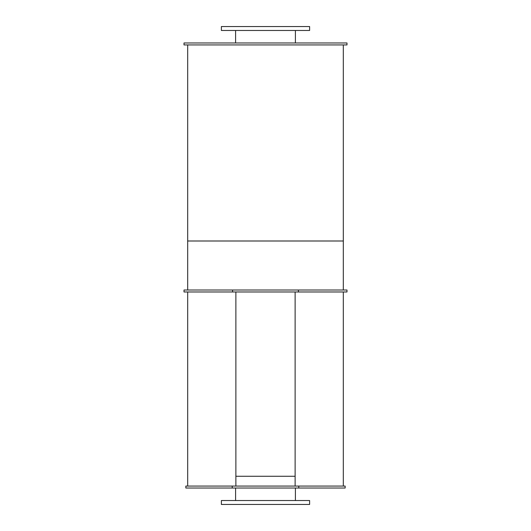 <?xml version="1.0" encoding="UTF-8"?>
<svg xmlns="http://www.w3.org/2000/svg" width="531" height="531" viewBox="0 0 531 531"><rect width="100%" height="100%" fill="white"/><g stroke="black" fill="none" stroke-linecap="round" stroke-linejoin="round"><path stroke-width="0.8" d="M295.402 30.473L295.402 42.971M221.387 30.473L309.613 30.473L309.613 26.55L221.387 26.55L221.387 30.473M295.402 488.029L295.402 500.527M235.877 476.267L295.123 476.267M221.387 504.45L309.613 504.45L309.613 500.527L221.387 500.527L221.387 504.45M184.011 44.929L346.989 44.929L346.989 42.971L184.011 42.971L184.011 44.929M232.591 290.006L184.011 290.006L184.011 291.97L232.591 291.97L232.591 290.006L346.989 290.006L346.989 291.97L298.409 291.97L298.409 290.006M232.591 291.97L298.409 291.97M232.226 486.071L185.85 486.071L185.85 488.029L232.226 488.029L232.226 486.071L345.15 486.071L345.15 488.029L298.774 488.029L298.774 486.071M232.226 488.029L298.774 488.029M187.689 290.006L187.689 44.929L187.689 240.994L343.311 240.994L343.311 44.929L343.311 290.006M295.123 291.97L295.123 486.071M235.877 486.071L235.877 291.97M235.598 30.473L235.598 42.971M235.598 488.029L235.598 500.527M187.689 291.97L187.689 486.071M343.311 291.97L343.311 486.071"/></g></svg>

